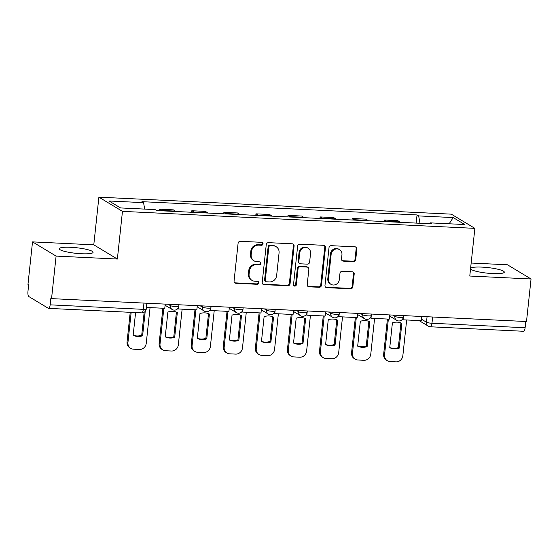<?xml version="1.0" encoding="UTF-8"?>
<svg xmlns="http://www.w3.org/2000/svg" width="559" height="559" viewBox="0 0 559 559"><rect width="100%" height="100%" fill="white"/><g stroke="black" fill="none" stroke-linecap="round" stroke-linejoin="round"><path stroke-width="0.84" d="M263.037 243.871A1.495 1.391 121.1 0 0 261.78 242.333L240.335 241.299A2.138 1.991 121.1 0 0 238.092 243.298L234.06 281.072A2.138 1.991 121.1 0 0 235.849 283.266L257.294 284.3A1.495 1.391 121.1 0 0 258.223 281.554A1.495 1.391 121.1 0 0 257.608 281.366L254.834 281.233A6.848 6.366 121.1 0 1 252.018 280.38A6.848 6.366 121.1 0 1 249.09 274.203L249.433 271.059A6.848 6.366 121.1 0 1 256.609 264.652L259.383 264.784A1.495 1.391 121.1 0 0 260.312 262.031A1.495 1.391 121.1 0 0 259.697 261.85L256.916 261.717A6.848 6.366 121.1 0 1 254.1 260.864A6.848 6.366 121.1 0 1 251.18 254.687L251.515 251.543A6.848 6.366 121.1 0 1 258.691 245.135L261.465 245.268A1.495 1.391 121.1 0 0 263.037 243.871M254.1 260.864L253.416 260.452A6.848 6.366 121.1 0 1 250.495 254.275L250.83 251.124A6.848 6.366 121.1 0 1 258.006 244.723L260.78 244.856A1.495 1.391 121.1 0 0 262.017 242.368M234.654 282.756A2.138 1.991 121.1 0 0 235.164 282.854L256.609 283.888A1.495 1.391 121.1 0 0 257.846 281.401M252.018 280.38L251.333 279.968A6.848 6.366 121.1 0 1 248.406 273.791L248.741 270.64A6.848 6.366 121.1 0 1 255.917 264.239L258.691 264.372A1.495 1.391 121.1 0 0 259.935 261.885M470.545 268.844A17.001 2.802 6.1 0 0 492.752 273.582A17.001 2.802 6.1 0 0 504.302 272.156A17.001 2.802 6.1 0 0 482.033 267.118A17.001 2.802 6.1 0 0 470.608 268.257M70.811 247.295A17.001 2.802 6.1 0 0 59.268 248.713A17.001 2.802 6.1 0 0 81.537 253.751A17.001 2.802 6.1 0 0 93.08 252.326A17.001 2.802 6.1 0 0 70.811 247.295M353.491 261.626A2.138 1.991 121.1 0 0 355.734 259.621L356.866 249.028A2.138 1.991 121.1 0 0 355.07 246.833L331.256 245.681A2.138 1.991 121.1 0 0 329.013 247.686L324.975 285.46A2.138 1.991 121.1 0 0 326.77 287.654L350.584 288.8A2.138 1.991 121.1 0 0 352.827 286.802L354.196 274.001A2.138 1.991 121.1 0 0 352.401 271.8L342.213 271.311A2.138 1.991 121.1 0 0 339.97 273.316L339.292 279.661A5.723 5.324 121.1 0 1 330.935 284.3A5.723 5.324 121.1 0 1 328.489 279.137L331.152 254.275A5.723 5.324 121.1 0 1 339.502 249.628A5.723 5.324 121.1 0 1 341.947 254.792L341.507 258.936A2.138 1.991 121.1 0 0 343.296 261.137L353.491 261.626L352.799 261.214A2.138 1.991 121.1 0 0 355.042 259.208L356.181 248.615A2.138 1.991 121.1 0 0 355.587 246.924M117.369 259.041L93.786 244.835L32.52 241.886L56.096 256.085L117.369 259.041L122.463 211.365L474.87 228.358L469.777 276.034L531.05 278.99L526.501 321.53L51.547 298.632L50.862 298.22L50.149 304.844L143.293 309.337A4.36 0.72 6.1 0 0 146.255 308.973L146.87 303.23M56.096 256.085L51.547 298.632M294.097 246.002A2.138 1.991 121.1 0 0 292.308 243.801L268.488 242.655A2.138 1.991 121.1 0 0 266.252 244.66L262.213 282.428A2.138 1.991 121.1 0 0 264.009 284.629L287.822 285.775A2.138 1.991 121.1 0 0 290.065 283.776L294.097 246.002L293.412 245.583A2.138 1.991 121.1 0 0 292.818 243.899M299.876 244.171L323.689 245.317A2.138 1.991 121.1 0 1 325.485 247.511L321.446 285.286A2.138 1.991 121.1 0 1 319.203 287.291L309.008 286.795A2.138 1.991 121.1 0 1 307.219 284.601L308.854 269.284A2.138 1.991 121.1 0 0 307.059 267.083L300.302 266.762A2.138 1.991 121.1 0 0 298.059 268.76L296.354 284.713A1.495 1.391 121.1 0 1 294.167 285.922A1.495 1.391 121.1 0 1 293.524 284.573L297.633 246.17A2.138 1.991 121.1 0 1 299.876 244.171M32.52 241.886L27.971 284.426L28.656 284.845L27.95 291.47A4.36 1.432 -87.2 0 0 28.865 296.577L48.319 308.295A4.36 1.432 -87.2 0 0 48.57 308.372A4.36 1.432 -87.2 0 0 50.149 304.844M93.786 244.835L98.887 197.159L451.295 214.153L474.87 228.358M531.05 278.99L507.474 264.784L471.167 263.03M525.774 321.495L525.111 327.749A4.36 1.432 92.8 0 1 523.524 331.27L430.381 326.784A4.36 1.432 -87.2 0 0 431.967 323.256L525.111 327.749M175.854 211.505A10.027 3.298 -87.2 0 0 175.4 211.113L161.831 210.457A10.027 3.298 92.8 0 1 162.285 210.848M161.831 210.457L159.734 209.192L159.574 210.715M175.4 211.113L173.304 209.849L159.734 209.192M191.646 212.259L191.807 210.743L193.903 212.008A10.027 3.298 92.8 0 1 194.364 212.392M207.934 213.049A10.027 3.298 -87.2 0 0 207.473 212.658L205.377 211.393L191.807 210.743M223.719 213.811L223.886 212.287L225.983 213.552A10.027 3.298 92.8 0 1 226.437 213.943M240.007 214.593A10.027 3.298 -87.2 0 0 239.552 214.202L237.456 212.944L223.886 212.287M255.798 215.355L255.959 213.831L258.055 215.096A10.027 3.298 92.8 0 1 258.51 215.488M272.079 216.137A10.027 3.298 -87.2 0 0 271.625 215.753L269.529 214.488L255.959 213.831M287.871 216.899L288.032 215.383L290.128 216.64A10.027 3.298 92.8 0 1 290.582 217.032M304.159 217.689A10.027 3.298 -87.2 0 0 303.698 217.297L301.601 216.033L288.032 215.383M319.944 218.45L320.111 216.927L322.208 218.192A10.027 3.298 92.8 0 1 322.662 218.576M336.232 219.233A10.027 3.298 -87.2 0 0 335.777 218.842L333.681 217.584L320.111 216.927M352.023 219.994L352.184 218.471L354.28 219.736A10.027 3.298 92.8 0 1 354.734 220.127M368.304 220.777A10.027 3.298 -87.2 0 0 367.85 220.393L365.754 219.128L352.184 218.471M384.096 221.539L384.257 220.022L386.353 221.28A10.027 3.298 92.8 0 1 386.807 221.671M400.377 222.328A10.027 3.298 -87.2 0 0 399.923 221.937L397.826 220.672L384.257 220.022M419.977 223.272L418.656 215.914L453.202 217.577L464.746 224.536L430.206 222.866L431.821 223.845L156.716 210.575L155.102 209.604L120.562 207.941L109.012 200.981L143.551 202.651L144.711 209.108M418.656 215.914L417.042 214.942L141.937 201.673L143.551 202.651M122.463 211.365L98.887 197.159M416.169 223.09L417.042 214.942M430.206 222.866L429.738 223.74M449.156 223.782L453.202 217.577M262.807 284.119A2.138 1.991 121.1 0 0 263.317 284.21L287.13 285.363A2.138 1.991 121.1 0 0 289.373 283.357L293.412 245.583M270.395 245.701A1.495 1.391 121.1 0 0 268.83 247.099L265.28 280.262A1.495 1.391 121.1 0 0 266.538 281.799L269.466 281.939A6.848 6.366 121.1 0 0 276.642 275.531L279.067 252.871A6.848 6.366 121.1 0 0 276.139 246.694A6.848 6.366 121.1 0 0 273.323 245.841L269.711 245.289A1.495 1.391 121.1 0 0 268.138 246.687L268.83 247.099M265.923 281.61L265.239 281.198A1.495 1.391 121.1 0 1 264.596 279.842L268.138 246.687M276.139 246.694L275.454 246.274A6.848 6.366 121.1 0 0 272.638 245.429L273.323 245.841M269.711 245.289L272.638 245.429M307.813 286.285A2.138 1.991 121.1 0 0 308.323 286.383L318.518 286.872A2.138 1.991 121.1 0 0 320.761 284.873L324.793 247.099A2.138 1.991 121.1 0 0 324.199 245.415M307.939 267.349L307.254 266.936A2.138 1.991 121.1 0 0 306.374 266.671L299.61 266.343A2.138 1.991 121.1 0 0 297.367 268.348L295.662 284.293L296.354 284.713M293.859 285.663A1.495 1.391 121.1 0 0 295.662 284.293M310.552 253.388A5.723 5.324 121.1 0 0 308.107 248.224A5.723 5.324 121.1 0 0 299.757 252.864L298.82 261.626A2.138 1.991 121.1 0 0 300.616 263.82L307.373 264.148A2.138 1.991 121.1 0 0 309.616 262.143L310.552 253.388M308.107 248.224L307.422 247.805A5.723 5.324 121.1 0 0 299.065 252.451L299.757 252.864M299.736 263.555L299.044 263.142A2.138 1.991 121.1 0 1 298.129 261.214L299.065 252.451M342.094 260.62A2.138 1.991 121.1 0 0 342.611 260.718L352.799 261.214M339.502 249.628L338.817 249.216A5.723 5.324 121.1 0 0 330.46 253.856L331.152 254.275M330.935 284.3L330.25 283.888A5.723 5.324 121.1 0 1 327.805 278.724L330.46 253.856M325.569 287.144A2.138 1.991 121.1 0 0 326.086 287.242L349.899 288.388A2.138 1.991 121.1 0 0 352.142 286.383L353.512 273.582A2.138 1.991 121.1 0 0 352.918 271.898M130.219 312.306L127.054 341.933A6.54 6.079 121.1 0 0 129.849 347.831L130.736 348.369A6.54 6.079 121.1 0 0 133.426 349.179L139.394 349.466A6.54 6.079 -58.9 0 0 146.241 343.352L150.064 307.604M145.221 311.356L142.608 335.777L141.72 335.239A13.514 12.564 -58.9 0 1 133.168 335.176M141.72 335.239L144.173 312.236M165.219 304.11L164.765 308.316L146.472 307.436L146.919 303.23M130.736 348.369A6.54 6.079 121.1 0 1 127.948 342.471L131.162 312.355M142.608 335.777A13.514 12.564 -58.9 0 1 133.154 335.323L135.585 312.572M162.893 308.226L159.126 343.478A6.54 6.079 121.1 0 0 161.921 349.375L162.816 349.913A6.54 6.079 121.1 0 0 165.506 350.724L171.466 351.017A6.54 6.079 -58.9 0 0 178.321 344.896L182.136 309.155M174.688 337.322A13.514 12.564 -58.9 0 1 165.226 336.867L167.882 312.034A13.514 12.564 121.1 0 1 177.343 312.488L174.688 337.322L173.793 336.784A13.514 12.564 -58.9 0 1 165.24 336.728M173.793 336.784L176.427 312.097M197.292 305.661L196.845 309.861L178.545 308.98L178.992 304.781M177.825 308.547L178.545 308.98M162.816 349.913A6.54 6.079 121.1 0 1 160.021 344.016L163.843 308.268M194.972 309.77L191.199 345.022A6.54 6.079 121.1 0 0 193.994 350.919L194.888 351.457A6.54 6.079 121.1 0 0 197.579 352.275L203.539 352.561A6.54 6.079 -58.9 0 0 210.394 346.44L214.216 310.699M206.76 338.873A13.514 12.564 -58.9 0 1 197.299 338.412L199.954 313.585A13.514 12.564 121.1 0 1 209.415 314.039L206.76 338.873L205.866 338.335A13.514 12.564 -58.9 0 1 197.32 338.272M205.866 338.335L208.507 313.641M229.365 307.205L228.917 311.405L210.617 310.524L211.071 306.325M209.898 310.091L210.617 310.524M194.888 351.457A6.54 6.079 121.1 0 1 192.093 345.56L195.916 309.819M227.045 311.321L223.279 346.566A6.54 6.079 121.1 0 0 226.074 352.47L226.961 353.008A6.54 6.079 121.1 0 0 229.651 353.819L235.618 354.106A6.54 6.079 -58.9 0 0 242.466 347.991L246.288 312.243M238.833 340.417A13.514 12.564 -58.9 0 1 229.379 339.963L232.034 315.129A13.514 12.564 121.1 0 1 241.488 315.583L238.833 340.417L237.938 339.879A13.514 12.564 -58.9 0 1 229.393 339.816M237.938 339.879L240.58 315.192M261.444 308.75L260.99 312.956L242.697 312.076L243.144 307.869M241.97 311.636L242.697 312.076M226.961 353.008A6.54 6.079 121.1 0 1 224.173 347.111L227.988 311.363M259.117 312.865L255.351 348.117A6.54 6.079 121.1 0 0 258.146 354.015L259.041 354.553A6.54 6.079 121.1 0 0 261.731 355.363L267.691 355.65A6.54 6.079 -58.9 0 0 274.546 349.536L278.361 313.795M270.912 341.961A13.514 12.564 -58.9 0 1 261.451 341.507L264.107 316.673A13.514 12.564 121.1 0 1 273.568 317.128L270.912 341.961L270.018 341.423A13.514 12.564 -58.9 0 1 261.465 341.36M270.018 341.423L272.652 316.736M293.517 310.301L293.07 314.5L274.769 313.62L275.217 309.413M274.043 313.187L274.769 313.62M259.041 354.553A6.54 6.079 121.1 0 1 256.246 348.655L260.068 312.907M291.197 314.41L287.424 349.661A6.54 6.079 121.1 0 0 290.219 355.559L291.113 356.097A6.54 6.079 121.1 0 0 293.803 356.915L299.764 357.201A6.54 6.079 -58.9 0 0 306.618 351.08L310.441 315.339M302.985 343.512A13.514 12.564 -58.9 0 1 293.524 343.051L296.179 318.225A13.514 12.564 121.1 0 1 305.64 318.679L302.985 343.512L302.091 342.974A13.514 12.564 -58.9 0 1 293.545 342.912M302.091 342.974L304.732 318.281M325.59 311.845L325.142 316.045L306.842 315.164L307.289 310.965M306.122 314.731L306.842 315.164M291.113 356.097A6.54 6.079 121.1 0 1 288.318 350.2L292.14 314.458M323.27 315.954L319.503 351.206A6.54 6.079 121.1 0 0 322.291 357.11L323.186 357.648A6.54 6.079 121.1 0 0 325.876 358.459L331.843 358.745A6.54 6.079 -58.9 0 0 338.691 352.631L342.513 316.883M335.058 345.057A13.514 12.564 -58.9 0 1 325.604 344.603L328.259 319.769A13.514 12.564 121.1 0 1 337.713 320.223L335.058 345.057L334.163 344.519A13.514 12.564 -58.9 0 1 325.618 344.456M334.163 344.519L336.804 319.832M357.669 313.389L357.215 317.596L338.922 316.708L339.369 312.509M338.195 316.275L338.922 316.708M323.186 357.648A6.54 6.079 121.1 0 1 320.398 351.751L324.213 316.003M355.342 317.505L351.576 352.757A6.54 6.079 121.1 0 0 354.371 358.654L355.265 359.192A6.54 6.079 121.1 0 0 357.956 360.003L363.916 360.289A6.54 6.079 -58.9 0 0 370.771 354.175L374.586 318.434M367.137 346.601A13.514 12.564 -58.9 0 1 357.676 346.147L360.331 321.313A13.514 12.564 121.1 0 1 369.785 321.767L367.137 346.601L366.243 346.063A13.514 12.564 -58.9 0 1 357.69 346M366.243 346.063L368.877 321.376M389.742 314.941L389.295 319.14L370.994 318.26L371.442 314.053M370.268 317.826L370.994 318.26M355.265 359.192A6.54 6.079 121.1 0 1 352.47 353.295L356.293 317.547M387.415 319.049L383.649 354.301A6.54 6.079 121.1 0 0 386.444 360.199L387.338 360.737A6.54 6.079 121.1 0 0 390.028 361.554L395.989 361.841A6.54 6.079 -58.9 0 0 402.843 355.72L406.666 319.979M399.21 348.152A13.514 12.564 -58.9 0 1 389.749 347.691L392.404 322.857A13.514 12.564 121.1 0 1 401.865 323.319L399.21 348.152L398.315 347.614A13.514 12.564 -58.9 0 1 389.77 347.551M398.315 347.614L400.957 322.92M421.814 316.485L421.367 320.684L403.067 319.804L403.514 315.604M402.347 319.371L403.067 319.804M387.338 360.737A6.54 6.079 121.1 0 1 384.543 354.839L388.365 319.098M421.521 319.245L426.482 322.229A4.36 0.72 6.1 0 0 431.967 323.256L432.638 317.009M427.069 316.736L426.482 322.229A4.36 4.053 -58.9 0 0 428.341 326.163A4.36 4.36 0 0 0 430.381 326.784M367.85 220.393L354.28 219.736M335.777 218.842L322.208 218.192M303.698 217.297L290.128 216.64M271.625 215.753L258.055 215.096M239.552 214.202L225.983 213.552M207.473 212.658L193.903 212.008M399.923 221.937L386.353 221.28M392.663 315.08L394.864 316.408A4.36 0.72 6.1 0 0 399.636 317.386A4.36 0.72 6.1 0 0 403.312 317.065L403.465 315.597M394.989 315.192L394.864 316.408A4.36 4.053 -58.9 0 0 396.722 320.342A4.36 4.36 0 0 0 403.312 317.065M360.583 313.536L362.784 314.857A4.36 0.72 6.1 0 0 367.556 315.842A4.36 0.72 6.1 0 0 371.232 315.521L371.393 314.053M362.917 313.648L362.784 314.857A4.36 4.053 -58.9 0 0 364.65 318.791A4.36 4.36 0 0 0 371.232 315.521M328.51 311.985L330.711 313.313A4.36 0.72 6.1 0 0 335.484 314.298A4.36 0.72 6.1 0 0 339.159 313.976L339.32 312.509M330.844 312.097L330.711 313.313A4.36 4.053 -58.9 0 0 332.577 317.246A4.36 4.36 0 0 0 339.159 313.976M296.438 310.441L298.639 311.768A4.36 0.72 6.1 0 0 303.411 312.747A4.36 0.72 6.1 0 0 307.087 312.432L307.24 310.958M298.765 310.552L298.639 311.768A4.36 4.053 -58.9 0 0 300.497 315.702A4.36 4.36 0 0 0 307.087 312.432M264.358 308.896L266.566 310.224A4.36 0.72 6.1 0 0 271.332 311.202A4.36 0.72 6.1 0 0 275.007 310.881L275.168 309.413M266.692 309.008L266.566 310.224A4.36 4.053 -58.9 0 0 268.425 314.151A4.36 4.36 0 0 0 275.007 310.881M232.285 307.345L234.487 308.673A4.36 0.72 6.1 0 0 239.259 309.658A4.36 0.72 6.1 0 0 242.934 309.337L243.095 307.869M234.619 307.457L234.487 308.673A4.36 4.053 -58.9 0 0 236.352 312.607A4.36 4.36 0 0 0 242.934 309.337M200.213 305.801L202.414 307.129A4.36 0.72 6.1 0 0 207.186 308.107A4.36 0.72 6.1 0 0 210.862 307.792L211.016 306.318M202.54 305.913L202.414 307.129A4.36 4.053 -58.9 0 0 204.273 311.063A4.36 4.36 0 0 0 210.862 307.792M168.133 304.257L170.341 305.584A4.36 0.72 6.1 0 0 175.107 306.563A4.36 0.72 6.1 0 0 178.782 306.241L178.943 304.774M170.467 304.369L170.341 305.584A4.36 4.053 -58.9 0 0 172.2 309.511A4.36 4.36 0 0 0 178.782 306.241M143.963 303.09L143.293 309.337A4.36 1.432 -87.2 0 1 141.707 312.865A4.36 4.36 0 0 0 146.255 308.973M258.006 244.723L258.691 245.135M250.83 251.124L251.515 251.543M250.495 254.275L251.18 254.687M258.691 264.372L259.383 264.784M255.917 264.239L256.609 264.652M248.741 270.64L249.433 271.059M248.406 273.791L249.09 274.203M256.609 283.888L257.294 284.3M235.164 282.854L235.849 283.266M260.78 244.856L261.465 245.268M289.373 283.357L290.065 283.776M287.13 285.363L287.822 285.775M263.317 284.21L264.009 284.629M264.596 279.842L265.28 280.262M324.793 247.099L325.485 247.511M320.761 284.873L321.446 285.286M318.518 286.872L319.203 287.291M308.323 286.383L309.008 286.795M306.374 266.671L307.059 267.083M299.61 266.343L300.302 266.762M297.367 268.348L298.059 268.76M298.129 261.214L298.82 261.626M342.611 260.718L343.296 261.137M327.805 278.724L328.489 279.137M353.512 273.582L354.196 274.001M352.142 286.383L352.827 286.802M349.899 288.388L350.584 288.8M326.086 287.242L326.77 287.654M356.181 248.615L356.866 249.028M355.042 259.208L355.734 259.621M127.948 342.471L127.054 341.933M160.021 344.016L159.126 343.478M192.093 345.56L191.199 345.022M224.173 347.111L223.279 346.566M256.246 348.655L255.351 348.117M288.318 350.2L287.424 349.661M320.398 351.751L319.503 351.206M352.47 353.295L351.576 352.757M384.543 354.839L383.649 354.301M165.101 305.235L172.2 309.511M197.173 306.779L204.273 311.063M229.246 308.33L236.352 312.607M261.326 309.875L268.425 314.151M293.398 311.419L300.497 315.702M325.471 312.97L332.577 317.246M357.543 314.514L364.65 318.791M389.623 316.059L396.722 320.342M428.341 326.163L419.068 320.58M141.707 312.865L48.57 308.372"/></g></svg>
